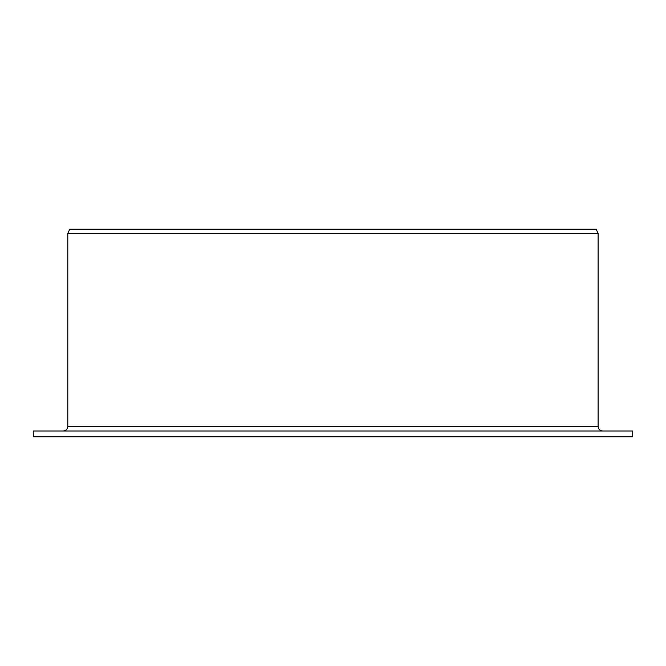 <?xml version="1.0" encoding="UTF-8"?>
<svg xmlns="http://www.w3.org/2000/svg" width="666" height="666" viewBox="0 0 666 666"><rect width="100%" height="100%" fill="white"/><g stroke="black" fill="none" stroke-linecap="round" stroke-linejoin="round"><path stroke-width="1" d="M33.3 436.763L33.3 430.994L632.7 430.994L632.7 436.763L33.3 436.763L33.3 430.994M63.178 430.994C65.959 430.744 67.499 429.204 67.782 426.382L67.782 233.391L69.722 229.237L596.178 229.237L598.11 233.391L67.782 233.391L67.782 426.382L598.11 426.382C598.384 429.187 599.924 430.727 602.722 430.994M598.11 426.382L598.11 233.391"/></g></svg>
